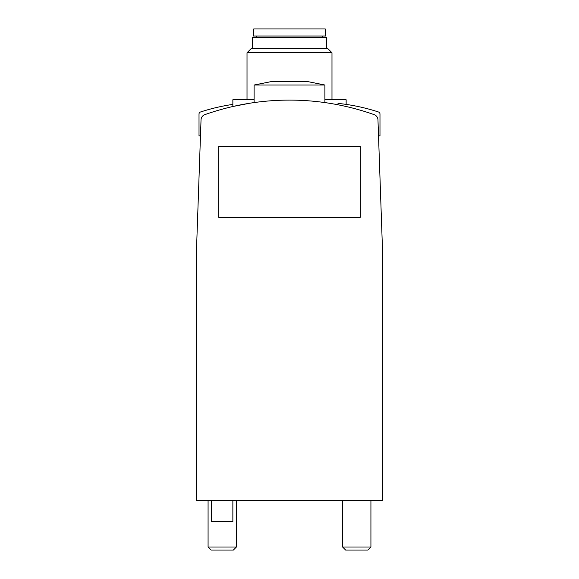 <?xml version="1.0" encoding="UTF-8"?>
<svg xmlns="http://www.w3.org/2000/svg" width="579" height="579" viewBox="0 0 579 579"><rect width="100%" height="100%" fill="white"/><g stroke="black" fill="none" stroke-linecap="round" stroke-linejoin="round"><path stroke-width="0.87" d="M374.193 114.656A253.711 253.711 0 0 0 204.807 114.656A5.667 5.667 0 0 0 201.036 119.802L196.397 252.683L196.397 500.488L382.603 500.488L382.603 252.683L377.964 119.802A5.667 5.667 0 0 0 374.193 114.656M249.484 103.279L232.859 106.507L249.419 103.294M370.922 500.488L370.922 547.01L342.602 547.01L342.602 500.488M370.922 547.01L367.882 550.05L345.641 550.05L342.602 547.01M236.398 500.488L236.398 547.01L208.078 547.01L208.078 500.488M236.398 547.01L233.359 550.05L211.118 550.05L208.078 547.01M289.5 85.026L324.899 85.026L307.203 81.487L271.797 81.487L254.101 85.026L289.5 85.026M211.617 500.488L211.617 521.73L232.859 521.73L232.859 500.488M324.899 99.754L346.141 99.754L346.141 104.408M232.859 106.507L232.859 99.754L254.101 99.754M247.016 99.754L247.016 52.761L331.984 52.761L331.984 99.754M247.016 52.761L251.366 48.419L327.634 48.419L331.984 52.761M252.328 48.419L252.328 37.447L326.672 37.447L326.672 48.419M289.5 36.028L325.608 36.028L325.239 28.95L253.761 28.95L253.392 36.028L289.5 36.028M218.696 146.48L218.696 217.284L360.304 217.284L360.304 146.48L218.696 146.48M378.521 135.862L379.983 135.862L379.983 114.027A2.121 2.121 0 0 0 378.521 112.008A193.292 193.292 0 0 0 339.294 103.532A2.121 2.121 0 0 0 337.195 104.633M232.859 104.408A193.292 193.292 0 0 0 200.479 112.008A2.121 2.121 0 0 0 199.017 114.027L199.017 135.862L200.479 135.862M324.899 102.584L324.899 85.026M254.101 102.584L254.101 85.026M322.778 37.447L322.778 36.028M256.222 37.447L256.222 36.028"/></g></svg>
